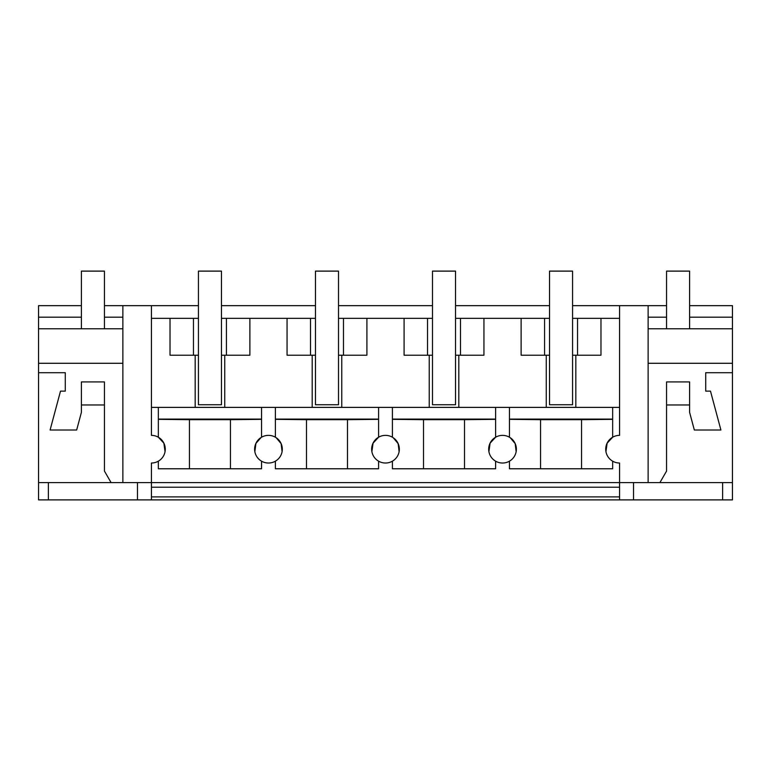 <?xml version="1.0" encoding="UTF-8"?>
<svg xmlns="http://www.w3.org/2000/svg" width="771" height="771" viewBox="0 0 771 771"><rect width="100%" height="100%" fill="white"/><g stroke="black" fill="none" stroke-linecap="round" stroke-linejoin="round"><path stroke-width="1.16" d="M572.564 305.673L619.566 305.673L619.566 435.374A13.82 13.82 0 0 0 612.656 461.174L612.656 468.778L509.448 468.778L509.448 461.174A13.82 13.82 0 0 0 502.528 435.374A13.82 13.82 0 0 0 495.618 461.174L495.618 468.778L392.41 468.778L392.41 461.174A13.82 13.82 0 0 0 385.5 435.374A13.82 13.82 0 0 0 378.59 461.174L378.59 468.778L275.382 468.778L275.382 461.174A13.82 13.82 0 0 0 268.472 435.374A13.82 13.82 0 0 0 261.552 461.174L261.552 468.778L158.344 468.778L158.344 461.174A13.82 13.82 0 0 1 151.434 463.024L151.434 482.607L619.566 482.607L619.566 499.887L722.629 499.887L722.629 482.607M137.469 482.607L137.469 499.887L38.55 499.887L38.55 482.607L151.434 482.607L151.434 499.887L619.566 499.887M122.868 482.607L122.868 305.673L151.434 305.673L151.434 435.374A13.82 13.82 0 0 1 158.344 437.224L158.344 407.387L619.566 407.387M122.868 328.774L38.55 328.774L38.55 305.673L81.398 305.673M104.442 305.673L122.868 305.673M151.434 305.673L198.436 305.673M221.47 305.673L315.464 305.673M338.508 305.673L432.492 305.673M455.536 305.673L549.53 305.673M666.558 305.673L619.566 305.673M648.132 363.286L732.45 363.286L732.45 305.673L689.602 305.673M158.344 461.174A13.82 13.82 0 0 0 158.344 437.224L163.866 443.152L165.052 451.555M732.45 363.286L732.45 482.607L619.566 482.607L619.566 463.024A13.82 13.82 0 0 1 612.656 461.174M38.55 328.774L38.55 372.711L65.275 372.711L65.275 391.138L60.504 391.138L50.096 430.006L76.666 430.006L81.398 412.35L81.398 404.968L104.442 404.968L104.442 471.081L111.091 482.607M38.55 363.286L122.868 363.286M38.55 317.189L81.398 317.189M104.442 317.189L122.868 317.189M38.55 482.607L38.55 372.711L65.275 372.711M48.371 499.887L48.371 482.607M137.469 499.887L151.434 499.887M732.45 482.607L732.45 499.887L722.629 499.887M151.434 407.387L158.344 407.387M195.169 407.387L195.169 355.209M170.025 318.346L193.463 318.346L193.463 355.209L170.025 355.209L170.025 318.346L151.434 318.346M193.463 318.346L198.436 318.346M221.47 318.346L315.464 318.346M338.508 318.346L432.492 318.346M455.536 318.346L549.53 318.346M572.564 318.346L619.566 318.346M151.434 496.89L619.566 496.89M221.47 355.209L249.881 355.209L249.881 318.346M224.737 407.387L224.737 355.209M312.197 407.387L312.197 355.209M310.501 318.346L310.501 355.209L287.053 355.209L287.053 318.346M158.344 419.096L261.552 419.096M275.382 407.387L275.382 437.224A13.82 13.82 0 0 0 261.552 437.224L261.552 407.387M193.463 355.209L198.436 355.209M226.433 318.346L226.433 355.209M261.552 461.174A13.82 13.82 0 0 0 275.382 461.174M276.182 437.726L281.116 443.624L282.08 451.604M158.344 419.337L189.454 419.675L189.454 468.778M189.454 419.675L230.452 419.675L230.452 468.778M261.552 419.337L230.452 419.675M261.147 437.475L255.924 443.383L254.854 451.584M338.508 355.209L366.909 355.209L366.909 318.346M341.775 407.387L341.775 355.209M429.225 407.387L429.225 355.209M427.529 318.346L427.529 355.209L404.091 355.209L404.091 318.346M275.382 419.096L378.59 419.096M392.41 407.387L392.41 437.224A13.82 13.82 0 0 0 378.59 437.224L378.59 407.387M310.501 355.209L315.464 355.209M343.471 318.346L343.471 355.209M378.59 461.174A13.82 13.82 0 0 0 392.41 461.174M393.21 437.726L398.154 443.624L399.108 451.604M275.382 419.337L306.482 419.675L306.482 468.778M306.482 419.675L347.48 419.675L347.48 468.778M378.59 419.337L347.48 419.675M378.59 437.224L373.058 443.171L371.892 451.604M455.536 355.209L483.947 355.209L483.947 318.346M458.803 407.387L458.803 355.209M546.263 407.387L546.263 355.209M544.567 318.346L544.567 355.209L521.119 355.209L521.119 318.346M392.41 419.096L495.618 419.096M509.448 407.387L509.448 437.224A13.82 13.82 0 0 0 495.618 437.224L495.618 407.387M427.529 355.209L432.492 355.209M460.499 318.346L460.499 355.209M495.618 461.174A13.82 13.82 0 0 0 509.448 461.174M510.248 437.726L515.182 443.624L516.146 451.604M392.41 419.337L423.52 419.675L423.52 468.778M423.52 419.675L464.518 419.675L464.518 468.778M495.618 419.337L464.518 419.675M495.618 437.224L490.086 443.171L488.92 451.604M572.564 355.209L600.975 355.209L600.975 318.346M575.831 407.387L575.831 355.209M509.448 419.096L612.656 419.096M605.948 451.604L607.124 443.171L612.656 437.224L612.656 407.387M544.567 355.209L549.53 355.209M577.537 318.346L577.537 355.209M509.448 419.337L540.548 419.675L540.548 468.778M540.548 419.675L581.546 419.675L581.546 468.778M612.656 419.337L581.546 419.675M648.132 482.607L648.132 305.673M659.909 482.607L666.558 471.081L666.558 404.968L689.602 404.968L689.602 412.35L694.334 430.006L720.904 430.006L710.496 391.138L705.725 391.138L705.725 372.711L732.45 372.711L705.725 372.711M732.45 328.774L648.132 328.774M732.45 317.189L689.602 317.189M666.558 317.189L648.132 317.189M633.531 499.887L633.531 482.607M221.47 404.736L198.436 404.736L198.436 271.113L221.47 271.113L221.47 404.736M338.508 404.736L315.464 404.736L315.464 271.113L338.508 271.113L338.508 404.736M455.536 404.736L432.492 404.736L432.492 271.113L455.536 271.113L455.536 404.736M572.564 404.736L549.53 404.736L549.53 271.113L572.564 271.113L572.564 404.736M104.442 328.774L104.442 271.113L81.398 271.113L81.398 328.774M104.442 404.968L104.442 381.924L81.398 381.924L81.398 404.968M689.602 328.774L689.602 271.113L666.558 271.113L666.558 328.774M689.602 404.968L689.602 381.924L666.558 381.924L666.558 404.968M151.434 487.214L619.566 487.214"/></g></svg>

